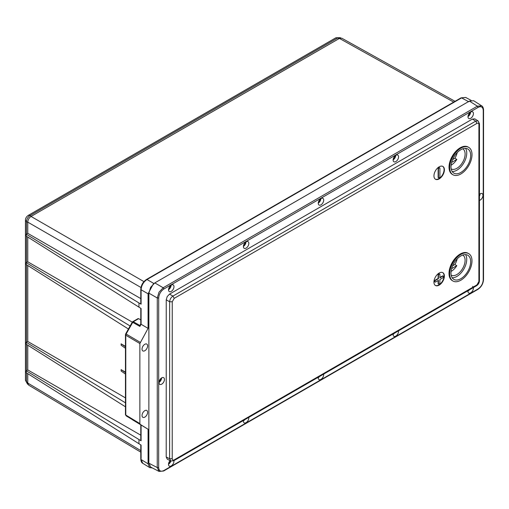 <?xml version="1.0" encoding="UTF-8"?>
<svg xmlns="http://www.w3.org/2000/svg" width="509" height="509" viewBox="0 0 509 509"><rect width="100%" height="100%" fill="white"/><g stroke="black" fill="none" stroke-linecap="round" stroke-linejoin="round"><path stroke-width="0.76" d="M451.089 165.196A11.618 6.7 120 0 0 451.311 165.069A11.618 6.7 120 0 0 456.834 159.412L454.861 158.274L452.628 159.565M454.861 158.274A11.618 6.7 120 0 0 457.209 152.611M462.802 148.8A11.618 6.7 -60 0 1 464.462 158.134A11.618 6.7 -60 0 1 456.904 168.294A11.618 6.7 -60 0 1 451.197 168.924M452.202 171.527A13.94 8.042 120 0 0 466.753 153.114A13.94 8.042 120 0 0 465.557 148.361M450.999 166.774A13.94 8.042 -60 0 1 457.082 152.745A13.94 8.042 -60 0 1 467.816 149.003A13.94 8.042 -60 0 1 470.698 155.391A13.94 8.042 -60 0 1 464.622 169.414A13.94 8.042 -60 0 1 453.888 173.155A13.94 8.042 -60 0 1 450.999 166.774M460.849 173.983A15.798 9.117 120 0 0 471.162 160.055A15.798 9.117 120 0 0 468.744 147.394A15.798 9.117 120 0 0 460.855 148.183A15.798 9.117 120 0 0 450.535 162.11A15.798 9.117 120 0 0 452.959 174.765A15.798 9.117 120 0 0 460.849 173.983M452.959 174.765L452.304 174.39A15.798 9.117 -60 0 1 449.88 161.728A15.798 9.117 -60 0 1 460.193 147.801A15.798 9.117 -60 0 1 468.083 147.012L468.744 147.394M444.408 169.828A7.4 4.269 -60 0 1 441.182 177.272A7.4 4.269 -60 0 1 435.488 179.257A7.4 4.269 -60 0 1 433.954 175.866A7.4 4.269 -60 0 1 437.18 168.422A7.4 4.269 -60 0 1 442.875 166.437A7.4 4.269 -60 0 1 444.408 169.828M444.389 276.069A7.4 4.269 -60 0 1 441.163 283.513A7.4 4.269 -60 0 1 435.469 285.498A7.4 4.269 -60 0 1 433.935 282.113A7.4 4.269 -60 0 1 437.161 274.669A7.4 4.269 -60 0 1 442.855 272.684A7.4 4.269 -60 0 1 444.389 276.069M452.94 281.013L452.285 280.631A15.798 9.117 -60 0 1 449.861 267.976A15.798 9.117 -60 0 1 460.174 254.048A15.798 9.117 -60 0 1 468.064 253.259L468.725 253.641A15.798 9.117 120 0 0 460.836 254.424A15.798 9.117 120 0 0 450.516 268.351A15.798 9.117 120 0 0 452.94 281.013A15.798 9.117 120 0 0 460.83 280.23A15.798 9.117 120 0 0 471.143 266.296A15.798 9.117 120 0 0 468.725 253.641M167.276 459.169L166.214 456.987L166.239 299.814L167.207 296.575L169.522 294.119L472.428 119.061L474.846 118.89M323.629 374.128A3.856 2.227 -60 0 1 323.673 374.669A3.856 2.227 -60 0 1 321.993 378.55A3.856 2.227 -60 0 1 319.022 379.587A3.856 2.227 -60 0 1 318.22 377.818A3.856 2.227 -60 0 1 318.265 377.226M173.906 460.658A3.856 2.227 -60 0 1 173.951 461.199A3.856 2.227 -60 0 1 172.271 465.08A3.856 2.227 -60 0 1 169.3 466.117A3.856 2.227 -60 0 1 168.504 464.348A3.856 2.227 -60 0 1 170.057 460.607M248.767 417.393A3.856 2.227 -60 0 1 248.812 417.934A3.856 2.227 -60 0 1 247.132 421.815A3.856 2.227 -60 0 1 244.161 422.852A3.856 2.227 -60 0 1 243.359 421.083A3.856 2.227 -60 0 1 243.404 420.491M158.999 382.577A3.856 2.227 -60 0 1 160.679 378.696A3.856 2.227 -60 0 1 163.65 377.665A3.856 2.227 -60 0 1 164.445 379.428A3.856 2.227 -60 0 1 162.765 383.309A3.856 2.227 -60 0 1 159.794 384.346A3.856 2.227 -60 0 1 158.999 382.577M323.705 200.126A3.856 2.227 -60 0 1 322.019 204.007A3.856 2.227 -60 0 1 319.054 205.038A3.856 2.227 -60 0 1 318.252 203.276A3.856 2.227 -60 0 1 319.938 199.394A3.856 2.227 -60 0 1 322.903 198.357A3.856 2.227 -60 0 1 323.705 200.126M173.983 286.656A3.856 2.227 -60 0 1 172.303 290.537A3.856 2.227 -60 0 1 169.332 291.568A3.856 2.227 -60 0 1 168.536 289.806A3.856 2.227 -60 0 1 170.216 285.924A3.856 2.227 -60 0 1 173.187 284.887A3.856 2.227 -60 0 1 173.983 286.656M248.844 243.391A3.856 2.227 -60 0 1 247.164 247.272A3.856 2.227 -60 0 1 244.193 248.303A3.856 2.227 -60 0 1 243.391 246.541A3.856 2.227 -60 0 1 245.077 242.659A3.856 2.227 -60 0 1 248.042 241.622A3.856 2.227 -60 0 1 248.844 243.391M479.446 194.355A3.856 2.227 -60 0 1 482.131 193.598A3.856 2.227 -60 0 1 482.933 195.367A3.856 2.227 -60 0 1 479.446 200.4M473.427 113.596A3.856 2.227 -60 0 1 471.741 117.477A3.856 2.227 -60 0 1 468.77 118.508A3.856 2.227 -60 0 1 467.975 116.746A3.856 2.227 -60 0 1 469.654 112.864A3.856 2.227 -60 0 1 472.626 111.827A3.856 2.227 -60 0 1 473.427 113.596M398.566 156.861A3.856 2.227 -60 0 1 396.88 160.742A3.856 2.227 -60 0 1 393.915 161.773A3.856 2.227 -60 0 1 393.113 160.011A3.856 2.227 -60 0 1 394.793 156.129A3.856 2.227 -60 0 1 397.764 155.092A3.856 2.227 -60 0 1 398.566 156.861M472.594 286.37A3.856 2.227 -60 0 1 473.395 288.139A3.856 2.227 -60 0 1 471.709 292.02A3.856 2.227 -60 0 1 468.744 293.057A3.856 2.227 -60 0 1 467.943 291.288M398.49 330.863A3.856 2.227 -60 0 1 398.534 331.404A3.856 2.227 -60 0 1 396.848 335.285A3.856 2.227 -60 0 1 393.883 336.322A3.856 2.227 -60 0 1 393.082 334.553A3.856 2.227 -60 0 1 393.126 333.961M158.706 297.975L157.281 297.988L148.895 293.152L148.863 463.209L150.702 467.097L159.101 471.442L157.249 467.548L157.281 297.988L159.018 292.16L163.185 287.744L163.892 288.985C160.742 291.161 159.012 294.157 158.706 297.975L158.674 467.536C158.98 471.003 160.71 472.002 163.86 470.532L478.034 288.959C481.183 286.783 482.914 283.787 483.219 279.969L483.251 110.402C482.946 106.941 481.215 105.942 478.066 107.412L477.359 106.171L481.667 105.834M148.895 293.152L150.626 287.324L154.8 282.909L469.4 101.087L473.688 100.737L481.654 105.821C482.685 106.356 483.308 107.615 483.544 109.62L483.518 279.556C483.2 283.761 481.304 287.051 477.824 289.43L163.65 471.003L159.101 471.442M158.674 467.536L157.249 467.548L148.863 463.209M166.214 456.987L169.624 458.755L170.744 460.957M474.808 118.864L478.053 120.932A4.645 2.679 -57.4 0 0 478.002 120.9L475.692 121.142L172.933 296.085C170.941 297.466 169.847 299.362 169.65 301.78L166.239 299.814M172.246 301.761L169.65 301.78L169.624 458.755L172.22 458.73C172.335 460.047 172.99 460.429 174.186 459.869L476.92 284.906L478.886 281.496L478.918 124.52C478.797 123.203 478.142 122.822 476.946 123.382L174.218 298.344L172.246 301.761L172.22 458.73M435.322 179.155A7.4 4.269 120 0 0 440.959 176.967A7.4 4.269 120 0 0 444.077 169.637A7.4 4.269 120 0 0 442.709 166.348M438.516 177.717A0.929 0.534 -60 0 1 438.319 177.673A0.929 0.534 -60 0 1 438.128 177.247L438.128 168.899A0.929 0.534 -60 0 1 438.783 167.76L438.917 167.684A0.929 0.534 -60 0 1 439.382 167.639A0.929 0.534 -60 0 1 439.515 167.785M438.459 169.09L438.459 177.437A0.929 0.534 120 0 0 438.65 177.864A0.929 0.534 120 0 0 439.114 177.819L439.242 177.743A0.929 0.534 120 0 0 439.903 176.604L439.903 168.256A0.929 0.534 120 0 0 439.712 167.83A0.929 0.534 120 0 0 439.248 167.875L439.114 167.951A0.929 0.534 120 0 0 438.459 169.09L438.128 168.899M456.834 159.412L451.629 162.422M452.609 265.813L454.842 264.521A11.618 6.7 120 0 0 457.19 258.858M451.069 271.443A11.618 6.7 120 0 0 451.292 271.316A11.618 6.7 120 0 0 456.815 265.66L451.61 268.669M456.815 265.66L454.842 264.521M462.783 255.041A11.618 6.7 -60 0 1 464.443 264.381A11.618 6.7 -60 0 1 456.885 274.536A11.618 6.7 -60 0 1 451.178 275.165M452.183 277.774A13.94 8.042 120 0 0 466.734 259.361A13.94 8.042 120 0 0 465.538 254.608M450.98 273.021A13.94 8.042 -60 0 1 457.063 258.992A13.94 8.042 -60 0 1 467.796 255.251A13.94 8.042 -60 0 1 470.679 261.632A13.94 8.042 -60 0 1 464.602 275.662A13.94 8.042 -60 0 1 453.869 279.403A13.94 8.042 -60 0 1 450.98 273.021M435.303 285.396A7.4 4.269 120 0 0 440.94 283.208A7.4 4.269 120 0 0 444.058 275.878A7.4 4.269 120 0 0 442.69 272.595M434.953 281.91A0.929 0.534 -60 0 1 434.756 281.871A0.929 0.534 -60 0 1 434.565 281.445L434.565 281.292A0.929 0.534 -60 0 1 435.22 280.154L438.109 278.487L438.109 275.146A0.929 0.534 -60 0 1 438.764 274.007L438.898 273.931A0.929 0.534 -60 0 1 439.362 273.887A0.929 0.534 -60 0 1 439.496 274.033M439.884 277.462L442.442 275.98A0.929 0.534 -60 0 1 442.906 275.935A0.929 0.534 -60 0 1 443.04 276.082M438.497 283.958A0.929 0.534 -60 0 1 438.3 283.92A0.929 0.534 -60 0 1 438.109 283.494L438.109 280.535M435.22 280.154L435.551 280.344A0.929 0.534 120 0 0 434.89 281.483L434.89 281.636A0.929 0.534 120 0 0 435.087 282.062A0.929 0.534 120 0 0 435.551 282.011L438.44 280.344L438.44 283.685A0.929 0.534 120 0 0 438.631 284.111A0.929 0.534 120 0 0 439.095 284.06L439.222 283.984A0.929 0.534 120 0 0 439.884 282.845L439.884 279.511L442.773 277.838A0.929 0.534 120 0 0 443.428 276.699L443.428 276.546A0.929 0.534 120 0 0 443.237 276.12A0.929 0.534 120 0 0 442.773 276.171L439.884 277.838L439.884 274.497A0.929 0.534 120 0 0 439.693 274.077A0.929 0.534 120 0 0 439.229 274.122L439.095 274.198A0.929 0.534 120 0 0 438.44 275.337L438.44 278.671L438.109 278.487M435.551 280.344L438.44 278.671M318.227 377.697A3.856 2.227 120 0 0 319.525 376.501M168.504 464.227A3.856 2.227 120 0 0 170.878 461.02M170.572 460.874A3.302 1.902 -60 0 1 168.549 463.744M243.366 420.962A3.856 2.227 120 0 0 244.664 419.766M158.999 382.463A3.856 2.227 120 0 0 161.62 377.92M161.219 378.2A3.302 1.902 -60 0 1 159.043 381.979M318.259 203.155A3.856 2.227 120 0 0 320.874 198.612M320.479 198.892A3.302 1.902 -60 0 1 318.297 202.671M168.536 289.685A3.856 2.227 120 0 0 171.151 285.142M170.757 285.422A3.302 1.902 -60 0 1 168.581 289.201M243.397 246.42A3.856 2.227 120 0 0 246.012 241.877M245.618 242.157A3.302 1.902 -60 0 1 243.442 245.936M479.446 196.162A3.856 2.227 120 0 0 480.102 193.853M479.701 194.133A3.302 1.902 -60 0 1 479.446 195.354M470.195 112.362A3.302 1.902 -60 0 1 468.019 116.141M467.975 116.625A3.856 2.227 120 0 0 470.596 112.082M395.34 155.627A3.302 1.902 -60 0 1 393.158 159.406M393.113 159.89A3.856 2.227 120 0 0 395.735 155.347M467.943 291.167A3.856 2.227 120 0 0 469.247 289.971M393.082 334.432A3.856 2.227 120 0 0 394.386 333.236M27.766 265.507L27.766 341.482L26.245 342.328L26.245 344.224L125.462 406.818M26.245 342.328L125.462 402.842M27.766 373.638L27.766 383.048L28.708 385.167L140.783 452.151M455.04 101.323L341.724 38.169L339.42 38.41L31.049 216.446C29.051 217.82 27.957 219.716 27.766 222.134L27.766 233.351L26.271 234.21L26.271 236.112L141.095 308.499L141.095 324.265L148.081 328.381L148.081 293.801L153.26 284.035M27.766 237.054L27.766 261.804L26.245 262.65L26.245 264.546L128.433 329.011M27.766 345.185L27.766 369.935L26.271 370.794L26.271 372.696L141.095 445.082L141.108 458.615M138.957 443.784L138.957 439.528L141.095 440.781L141.108 439.891M141.095 440.781L141.082 425.009L148.081 429.252L148.081 463.833L141.095 459.512L142.749 463.298L149.741 467.618L148.081 463.833M148.081 429.252L140.217 424.385L139.867 423.583L139.867 343.537L148.081 328.381M139.886 424.271L132.703 419.919A1.113 0.91 -58.2 0 0 132.703 419.919A1.113 0.91 -58.2 0 0 132.709 419.919L141.088 425.015L139.892 423.882M27.766 369.935L140.783 435.182M138.957 439.528L26.271 370.794M27.766 341.482L125.462 397.885M125.462 372.149L121.104 369.629L121.104 371.029L125.462 374.077M125.462 346.349L121.104 343.829L121.104 345.229L125.462 348.277M27.766 261.804L132.295 322.152M130.126 326.008L26.245 262.65M121.104 343.829L125.462 346.782M142.965 346.165A3.951 2.278 -60 0 1 142.736 346.565M142.03 349.117A3.951 2.278 120 0 0 142.844 350.924A3.951 2.278 120 0 0 145.892 349.861A3.951 2.278 120 0 0 147.616 345.891A3.951 2.278 120 0 0 146.796 344.084A3.951 2.278 120 0 0 143.754 345.14A3.951 2.278 120 0 0 142.03 349.117M142.03 415.509A3.951 2.278 120 0 0 142.844 417.316A3.951 2.278 120 0 0 145.892 416.26A3.951 2.278 120 0 0 147.616 412.284A3.951 2.278 120 0 0 146.796 410.477A3.951 2.278 120 0 0 143.754 411.533A3.951 2.278 120 0 0 142.03 415.509M152.325 467.936L149.741 467.618M142.965 412.557A3.951 2.278 -60 0 1 142.736 412.958M125.462 372.582L121.104 369.629M140.783 319.881L138.62 318.659L137.85 319.118M26.271 234.21L138.957 302.944L138.957 307.194M27.766 233.351L140.783 298.598M141.108 303.3L141.095 304.197L138.957 302.944M140.783 303.758L140.783 289.316C141.095 285.123 142.991 281.846 146.465 279.473L461.039 97.855L465.69 97.448L461.587 97.9L147.006 279.524C143.392 281.986 141.419 285.403 141.095 289.767L141.095 304.197M140.217 342.328L126.13 334.025L132.709 322.35A1.113 0.662 -60.5 0 1 133.275 321.745L139.899 325.474L139.886 326.409L141.095 324.265M139.899 325.474L140.783 323.889M139.886 326.409L132.321 322.114A1.113 1.113 0 0 1 132.734 321.694A1.113 0.643 60 0 1 133.275 321.745L138.62 318.659M27.766 222.439L26.493 221.708C26.678 219.08 27.861 217.031 30.044 215.561L31.31 216.293M339.096 38.671L337.709 37.927L335.895 37.768L28.23 215.402L30.044 215.561L337.709 37.927L340.197 37.672L335.895 37.768M26.493 234.083L26.493 221.708L25.45 220.212C25.463 218.278 26.392 216.675 28.23 215.402M26.493 372.836L26.493 381.807L27.511 384.091L25.45 380.312L26.493 381.807L27.766 382.59M478.886 281.496L479.433 280.733L479.459 123.763L478.918 124.52M478.066 107.412L163.892 288.985M477.805 289.436L478.034 288.959L477.805 289.436M163.86 470.532L163.637 471.01L163.86 470.532M163.86 470.558L163.154 470.965M154.8 282.909L163.185 287.744L477.359 106.171L469.4 101.087M483.219 279.969L483.518 279.536L483.219 279.969M476.92 284.906L476.532 285.759C478.326 284.563 479.293 282.889 479.433 280.733M174.186 459.869L173.792 460.728M169.522 294.119L172.933 296.085L174.218 298.344M476.946 123.382L475.692 121.142L472.428 119.061M438.459 177.437L438.128 177.247M439.114 167.951L438.783 167.76M438.917 167.684L439.248 167.875M434.565 281.292L434.89 281.483M434.565 281.445L434.89 281.636M438.44 283.685L438.109 283.494M438.764 274.007L439.095 274.198M438.898 273.931L439.229 274.122M442.442 275.98L442.773 276.171M438.109 275.146L438.44 275.337M140.783 450.599L27.766 383.048M139.867 423.583L125.78 415.045L126.13 415.847A1.113 0.91 -58.2 0 0 126.13 415.847L140.217 424.385M132.321 322.114L125.736 333.789L126.13 334.025L125.78 335.227A1.113 0.643 180 0 1 125.462 334.782L125.462 414.6A1.113 0.643 -0 0 0 125.78 415.045L125.78 335.227L139.867 343.537M141.108 288.864L141.095 289.767L148.081 293.801M468.821 101.794L461.587 97.9L460.81 98.364M153.992 283.558L147.006 279.524M132.505 322.203A1.113 0.643 60 0 1 132.734 321.694L138.079 318.609M339.42 38.41L453.691 102.099M143.926 281.611L31.049 216.446M27.766 222.134L140.974 287.496M26.493 236.252L26.493 262.51M26.493 264.705L26.493 342.188M26.493 344.377L26.493 370.667M476.532 285.759L173.798 460.721L170.827 461.001L167.238 459.15M479.459 123.763L478.212 121.04M439.712 167.83L439.382 167.639M438.65 177.864L438.319 177.673M435.087 282.062L434.756 281.871M439.693 274.077L439.362 273.887M443.237 276.12L442.906 275.935M438.631 284.111L438.3 283.92M142.749 463.298C141.617 462.77 140.961 461.358 140.783 459.067L140.783 444.891M140.783 440.342L140.783 424.824M126.124 415.84L125.462 414.6M140.783 308.308L140.783 323.921M125.736 333.789L125.462 334.782M465.69 97.442L471.149 100.381M25.45 380.312L25.45 220.212M340.75 37.965L340.158 37.647M28.046 384.422L27.473 384.066"/></g></svg>
